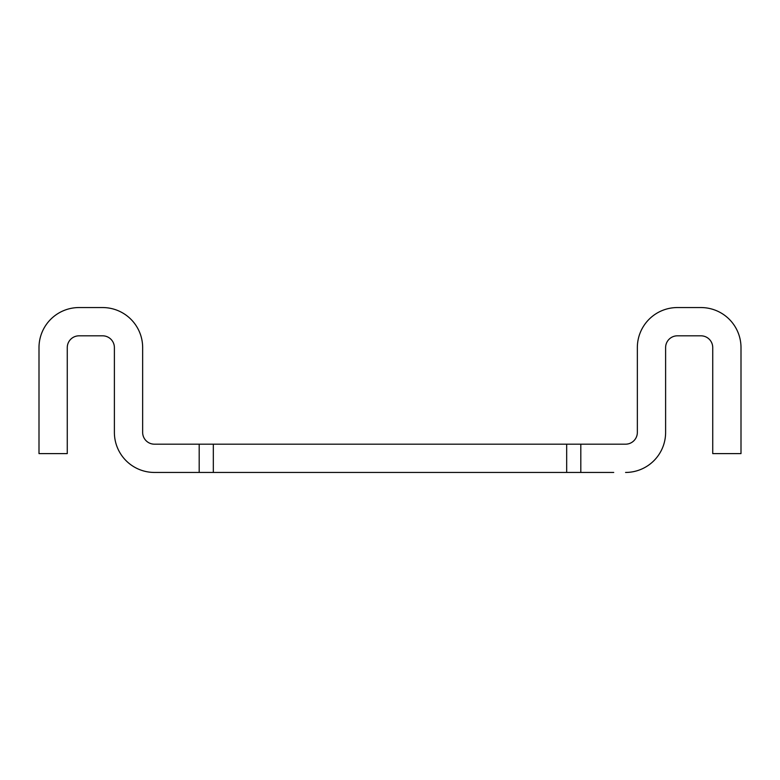 <?xml version="1.0" encoding="UTF-8"?>
<svg xmlns="http://www.w3.org/2000/svg" width="780" height="780" viewBox="0 0 780 780"><rect width="100%" height="100%" fill="white"/><g stroke="black" fill="none" stroke-linecap="round" stroke-linejoin="round"><path stroke-width="1.17" d="M677.401 307.554L700.957 307.554L677.401 307.554A40.043 40.043 0 0 0 637.348 347.597L637.348 432.403A11.778 11.778 0 0 1 625.57 444.181A11.778 11.778 0 0 0 637.348 432.403A11.778 11.778 0 0 1 625.57 444.181A11.778 11.778 0 0 0 637.348 432.403A11.778 11.778 0 0 1 625.57 444.181L580.808 444.181L580.808 472.446L613.724 472.446M700.957 307.554A40.043 40.043 0 0 1 741 347.597L741 453.599L712.735 453.599L712.735 347.597A11.778 11.778 180 0 0 700.957 335.819A11.778 11.778 0 0 1 712.735 347.597A11.778 11.778 0 0 0 700.957 335.819A11.778 11.778 0 0 1 712.735 347.597A11.778 11.778 0 0 0 700.957 335.819L677.401 335.819A11.778 11.778 0 0 0 665.613 347.597L665.613 432.403A40.043 40.043 0 0 1 625.57 472.446M665.613 347.597A11.778 11.778 180 0 1 677.401 335.819A11.778 11.778 0 0 0 665.613 347.597A11.778 11.778 0 0 1 677.401 335.819A11.778 11.778 0 0 0 665.613 347.597L665.613 359.98M580.808 472.446L566.68 472.446L566.68 444.181L213.32 444.181L213.32 472.446L154.43 472.446A40.043 40.043 0 0 1 114.387 432.403L114.387 347.597A11.778 11.778 0 0 0 102.599 335.819A11.778 11.778 180 0 1 114.387 347.597A11.778 11.778 0 0 0 102.599 335.819A11.778 11.778 0 0 1 114.387 347.597A11.778 11.778 0 0 0 102.599 335.819L79.043 335.819A11.778 11.778 0 0 0 67.334 346.359A11.778 11.778 0 0 1 79.043 335.819A11.778 11.778 0 0 0 67.334 346.359M142.652 359.98L142.652 432.403A11.778 11.778 0 0 0 154.43 444.181A11.778 11.778 0 0 1 142.652 432.403L142.652 347.597A40.043 40.043 0 0 0 102.599 307.554L79.043 307.554A40.043 40.043 0 0 0 39 347.597L39 359.375M637.348 359.98L637.348 347.597M142.652 432.403A11.778 11.778 0 0 0 154.43 444.181A11.778 11.778 0 0 1 142.652 432.403A11.778 11.778 0 0 0 154.43 444.181L213.32 444.181M566.68 444.181L580.808 444.181M213.32 472.446L566.68 472.446M39 347.597L39 453.599L67.265 453.599L67.265 347.597A11.778 11.778 0 0 1 79.043 335.819M712.735 388.82L712.735 406.487M114.387 432.403L114.387 359.98M199.192 472.446L199.192 444.181"/></g></svg>
